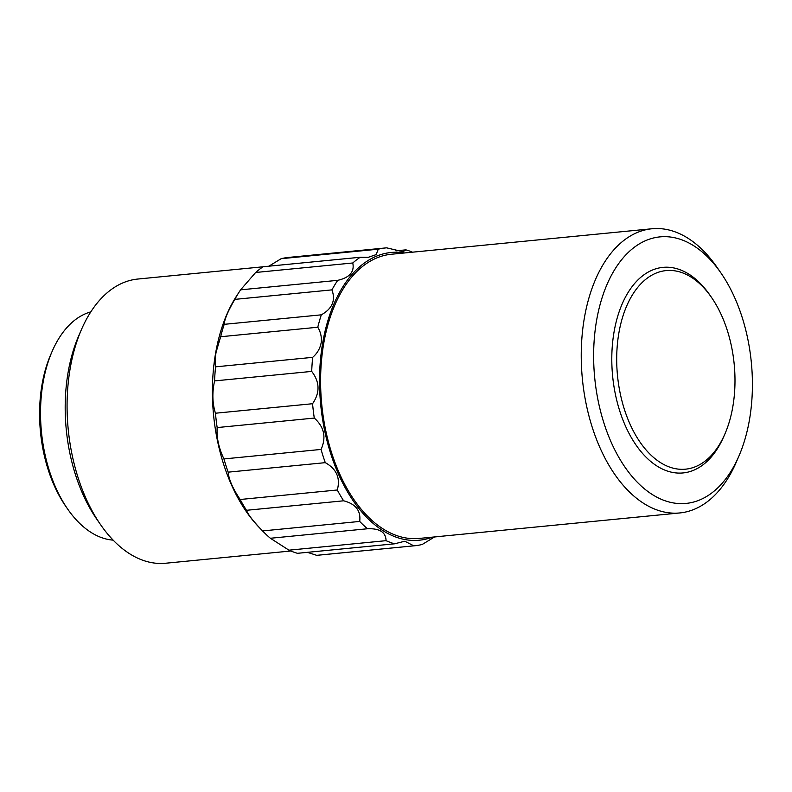 <?xml version="1.0" encoding="UTF-8"?>
<svg xmlns="http://www.w3.org/2000/svg" width="792" height="792" viewBox="0 0 792 792"><rect width="100%" height="100%" fill="white"/><g stroke="black" fill="none" stroke-linecap="round" stroke-linejoin="round"><path stroke-width="1.19" d="M732.719 407.296A99.762 58.628 -95.6 0 1 724.908 433.966A99.762 58.628 -95.6 0 1 650.885 455.024A99.762 58.628 -95.6 0 1 618.968 332.462A99.762 58.628 -95.6 0 1 711.553 297.495A99.762 58.628 -95.6 0 1 732.719 407.296M724.908 433.966L723.809 436.501A103.267 60.687 -95.6 0 1 647.193 458.291A103.267 60.687 -95.6 0 1 614.147 331.422A103.267 60.687 -95.6 0 1 709.988 295.228L711.553 297.495M749.361 420.374A133.898 78.695 -95.6 0 1 738.867 456.182A133.898 78.695 -95.6 0 1 639.52 484.437A133.898 78.695 -95.6 0 1 596.683 319.928A133.898 78.695 -95.6 0 1 720.958 272.993A133.898 78.695 -95.6 0 1 749.361 420.374M738.867 456.182L736.095 462.577A142.768 83.903 -95.6 0 1 679.784 512.949A142.768 83.903 -95.6 0 1 584.486 317.305A142.768 83.903 -95.6 0 1 651.984 228.759A142.768 83.903 -95.6 0 1 716.988 267.26L720.958 272.993M679.784 512.949L419.136 538.441A142.778 83.903 -95.6 0 1 323.839 342.797A142.778 83.903 -95.6 0 1 391.337 254.252L651.984 228.759M432.343 537.154A144.55 84.952 -95.6 0 1 345.965 489.139A144.55 84.952 -95.6 0 1 322.819 342.134A144.55 84.952 -95.6 0 1 404.544 252.955M434.59 536.927L422.215 544.47A149.629 87.932 -95.6 0 1 414.8 545.747A149.629 87.932 -95.6 0 1 413.82 545.837L404.801 541.223L394.584 543.807L297.465 553.311A149.629 87.932 -95.6 0 1 288.951 550.173L270.379 538.263A149.629 87.932 -95.6 0 1 262.875 531.244A149.629 87.932 -95.6 0 1 262.578 530.927C253.291 521.304 247.936 514.424 246.5 510.296L343.619 500.801A149.629 87.932 -95.6 0 1 337.293 489.991L240.174 499.495C232.828 488.624 228.819 479.516 228.165 472.161L325.284 462.657A149.629 87.932 -95.6 0 1 321.057 449.43L223.938 458.934C218.721 447.945 216.464 437.491 217.166 427.571L314.285 418.077A149.629 87.932 -95.6 0 1 312.563 403.722L215.444 413.226C212.355 403.237 212.068 392.466 214.583 380.912L311.702 371.408A149.629 87.932 -95.6 0 1 312.662 357.35C317.533 353.103 320.413 347.945 321.305 341.857C321.7 336.649 320.522 331.779 317.78 327.235A149.629 87.932 -95.6 0 1 321.324 314.83C332.274 308.692 335.808 300.376 331.927 289.872A149.629 87.932 -95.6 0 1 337.719 280.338C349.618 277.616 354.638 271.824 352.767 262.984A149.629 87.932 -95.6 0 1 360.221 257.261L368.27 257.321L376.16 254.608L378.259 249.193A149.629 87.932 -95.6 0 1 385.674 247.926A149.629 87.932 -95.6 0 1 386.654 247.837L403.019 251.727L405.89 249.856A149.629 87.932 -95.6 0 1 412.513 252.183M262.875 531.244L259.241 527.492A144.55 84.952 -95.6 0 1 215.701 352.608A144.55 84.952 -95.6 0 1 236.6 295.97L239.431 291.595A149.629 87.932 -95.6 0 1 240.6 289.842L255.648 272.478A149.629 87.932 -95.6 0 1 263.102 266.755L360.221 257.261M312.662 357.35L215.543 366.844C214.84 363.152 215.038 358.251 216.107 352.143L220.661 336.739A149.629 87.932 -95.6 0 1 224.205 324.334C224.532 319.226 228.066 310.91 234.818 299.376A149.629 87.932 -95.6 0 1 239.431 291.595M268.864 266.191L281.14 258.697A149.629 87.932 -95.6 0 1 288.555 257.42L385.674 247.926M290.842 550.994L165.627 563.241A142.778 83.912 -95.6 0 1 100.624 524.74A142.778 83.912 -95.6 0 1 70.33 367.587A142.778 83.912 -95.6 0 1 81.517 329.403A142.778 83.912 -95.6 0 1 137.828 279.041L263.043 266.795M100.624 524.74L96.654 519.008A133.907 78.695 -95.6 0 1 68.241 371.616A133.907 78.695 -95.6 0 1 78.735 335.808L81.517 329.403M113.147 540.144A115.285 67.756 -95.6 0 1 67.617 508.989A115.285 67.756 -95.6 0 1 43.154 382.09A115.285 67.756 -95.6 0 1 52.193 351.262A115.285 67.756 -95.6 0 1 90.823 311.87M67.617 508.989L65.637 506.118A110.85 65.142 -95.6 0 1 42.115 384.1A110.85 65.142 -95.6 0 1 50.797 354.46L52.193 351.262M394.584 543.807A149.629 87.932 -95.6 0 1 386.06 540.669L288.951 550.173M413.82 545.837L316.701 555.331L307.435 552.341M414.8 545.747L317.681 555.251A149.629 87.932 -95.6 0 1 316.701 555.331M440.312 536.372A149.629 87.932 -95.6 0 1 440.253 536.412L434.491 536.976M395.921 250.836L405.89 249.856M281.14 258.697L378.259 249.193M255.648 272.478L352.767 262.984M337.719 280.338L240.6 289.842M234.818 299.376L331.927 289.872M321.324 314.83L224.205 324.334M220.661 336.739L317.78 327.235M214.583 380.912A149.629 87.932 -95.6 0 1 215.543 366.844M217.166 427.571A149.629 87.932 -95.6 0 1 215.444 413.226M228.165 472.161A149.629 87.932 -95.6 0 1 223.938 458.934M246.5 510.296A149.629 87.932 -95.6 0 1 240.174 499.495M270.379 538.263L367.498 528.759A149.629 87.932 -95.6 0 1 359.697 521.433L262.578 530.927M312.563 403.722C320.107 392.703 319.82 381.922 311.702 371.408M321.057 449.43C326.462 437.402 324.215 426.947 314.285 418.077M337.293 489.991C340.57 478.091 336.57 468.973 325.284 462.657M359.697 521.433C361.033 510.771 355.677 503.89 343.619 500.801M386.06 540.669C385.853 532.244 379.665 528.274 367.498 528.759"/></g></svg>
